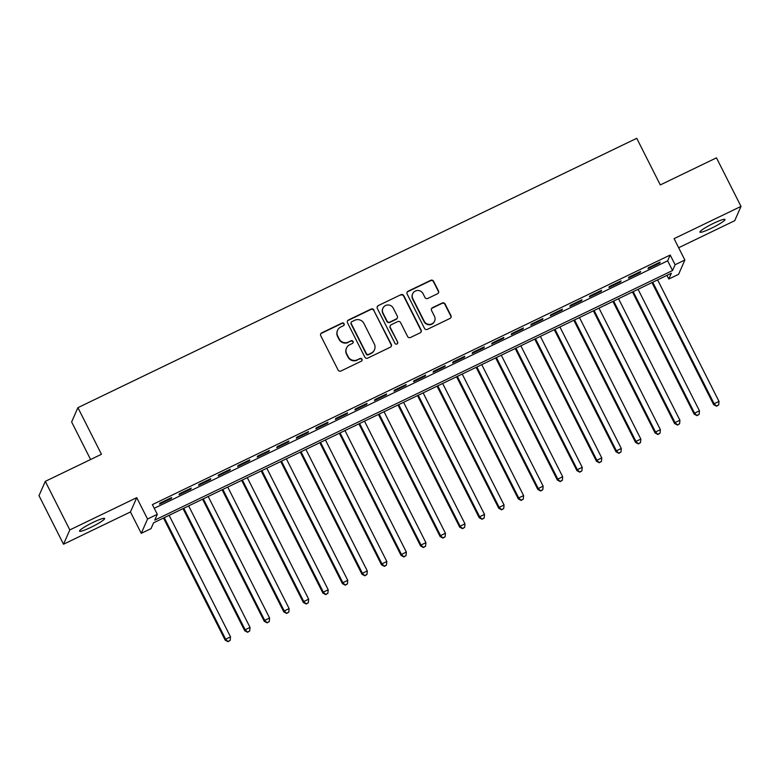 <?xml version="1.0" encoding="UTF-8"?>
<svg xmlns="http://www.w3.org/2000/svg" width="780" height="780" viewBox="0 0 780 780"><rect width="100%" height="100%" fill="white"/><g stroke="black" fill="none" stroke-linecap="round" stroke-linejoin="round"><path stroke-width="1.17" d="M344.097 323.739A1.511 1.482 23.7 0 0 342.079 323.047L321.701 332.875A2.155 2.116 23.7 0 0 320.746 335.702L338.081 370.022A2.155 2.116 23.7 0 0 340.957 371.007L361.335 361.179A1.511 1.482 23.7 0 0 362.008 359.2A1.511 1.482 23.7 0 0 359.99 358.507L357.357 359.785A6.893 6.757 23.7 0 1 348.133 356.635L346.69 353.779A6.893 6.757 23.7 0 1 349.742 344.721L352.385 343.453A1.511 1.482 23.7 0 0 353.048 341.465A1.511 1.482 23.7 0 0 351.029 340.782L348.397 342.049A6.893 6.757 23.7 0 1 339.173 338.91L337.73 336.043A6.893 6.757 23.7 0 1 340.792 326.986L343.424 325.718A1.511 1.482 23.7 0 0 344.097 323.739M344.029 325.172A1.511 1.482 23.7 0 0 341.903 323.437L321.526 333.255A2.155 2.116 23.7 0 0 320.619 334.113M361.949 360.643A1.511 1.482 23.7 0 0 359.824 358.898L357.357 359.785M352.989 342.907A1.511 1.482 23.7 0 0 350.863 341.162L348.397 342.049M713.544 223.324A14.04 1.736 153.2 0 0 699.923 232.128A14.04 1.736 153.2 0 0 711.37 228.267A14.04 1.736 153.2 0 0 724.981 219.472A14.04 1.736 153.2 0 0 713.544 223.324M93.161 522.356A14.04 1.736 153.2 0 0 79.55 531.151A14.04 1.736 153.2 0 0 90.987 527.3A14.04 1.736 153.2 0 0 104.608 518.495A14.04 1.736 153.2 0 0 93.161 522.356M437.522 293.758A2.155 2.116 23.7 0 0 438.477 290.93L433.612 281.297A2.155 2.116 23.7 0 0 430.735 280.312L408.106 291.223A2.155 2.116 23.7 0 0 407.15 294.05L424.486 328.37A2.155 2.116 23.7 0 0 427.362 329.355L449.992 318.445A2.155 2.116 23.7 0 0 450.947 315.617L445.078 303.985A2.155 2.116 23.7 0 0 442.192 303.001L432.51 307.671A2.155 2.116 23.7 0 0 431.555 310.508L434.47 316.27A5.762 5.655 23.7 0 1 429.507 324.412A5.762 5.655 23.7 0 1 424.203 321.214L412.796 298.623A5.762 5.655 23.7 0 1 417.758 290.482A5.762 5.655 23.7 0 1 423.052 293.68L424.954 297.443A2.155 2.116 23.7 0 0 427.84 298.428L437.522 293.758M675.1 264.742L684.869 260.032L678.581 274.326L668.811 279.035L671.365 273.244L153.562 522.824L151.018 528.625L141.248 533.335L147.537 519.032L157.306 514.322L154.752 520.114L672.555 270.533L675.1 264.742L670.195 255.021L152.393 504.611L157.306 514.322M45.289 481.357L69.82 529.922L63.531 544.216L39 495.661L45.289 481.357L101.459 454.282L77.912 407.657L636.743 138.304L660.289 184.918L716.469 157.843L741 206.407L674.076 238.66L684.869 260.032M63.531 544.216L130.455 511.963L136.744 497.659L69.82 529.922M136.744 497.659L147.537 519.032M373.971 310.05A2.155 2.116 23.7 0 0 371.085 309.065L348.455 319.976A2.155 2.116 23.7 0 0 347.5 322.803L364.835 357.123A2.155 2.116 23.7 0 0 367.712 358.108L390.351 347.197A2.155 2.116 23.7 0 0 391.306 344.37L373.796 310.43A2.155 2.116 23.7 0 0 370.919 309.455L348.28 320.365A2.155 2.116 23.7 0 0 347.373 321.214M378.281 305.594L400.91 294.694A2.155 2.116 23.7 0 1 403.786 295.669L421.122 329.989A2.155 2.116 23.7 0 1 420.176 332.826L410.485 337.496A2.155 2.116 23.7 0 1 407.608 336.511L400.579 322.589A2.155 2.116 23.7 0 0 397.693 321.613L391.267 324.704A2.155 2.116 23.7 0 0 390.312 327.541L397.634 342.03A1.511 1.482 23.7 0 1 396.337 344.156A1.511 1.482 23.7 0 1 394.943 343.317L377.325 308.431A2.155 2.116 23.7 0 1 378.281 305.594L400.91 294.694M678.658 247.728L734.711 220.701L741 206.407M171.678 497.523L159.958 503.168L159.53 504.133L171.259 498.488L171.678 497.523M191.217 488.104L179.498 493.75L179.069 494.725L190.798 489.07L191.217 488.104M210.756 478.686L199.036 484.331L198.607 485.306L210.337 479.651L210.756 478.686M230.305 469.267L218.576 474.913L218.156 475.888L229.876 470.233L230.305 469.267M249.844 459.849L238.114 465.494L237.695 466.469L249.415 460.814L249.844 459.849M269.383 450.43L257.654 456.085L257.234 457.051L268.954 451.396L269.383 450.43M288.922 441.012L277.192 446.667L276.773 447.632L288.493 441.977L288.922 441.012M308.461 431.594L296.731 437.248L296.312 438.214L308.032 432.559L308.461 431.594M328 422.175L316.27 427.83L315.851 428.795L327.571 423.14L328 422.175M347.539 412.756L335.81 418.411L335.39 419.377L347.11 413.722L347.539 412.756M367.078 403.338L355.348 408.993L354.929 409.958L366.649 404.303L367.078 403.338M386.617 393.919L374.897 399.575L374.468 400.54L386.188 394.885L386.617 393.919M406.156 384.501L394.436 390.156L394.007 391.121L405.727 385.466L406.156 384.501M425.695 375.082L413.975 380.738L413.546 381.703L425.276 376.048L425.695 375.082M445.234 365.664L433.514 371.319L433.085 372.284L444.815 366.629L445.234 365.664M464.773 356.245L453.053 361.901L452.624 362.866L464.353 357.211L464.773 356.245M484.312 346.827L472.592 352.482L472.163 353.447L483.892 347.792L484.312 346.827M503.851 337.409L492.131 343.064L491.702 344.029L503.432 338.374L503.851 337.409M523.39 327.99L511.67 333.645L511.241 334.61L522.971 328.955L523.39 327.99M542.929 318.572L531.209 324.226L530.78 325.192L542.51 319.537L542.929 318.572M562.468 309.153L550.748 314.808L550.319 315.773L562.048 310.118L562.468 309.153M582.017 299.735L570.287 305.389L569.868 306.355L581.587 300.7L582.017 299.735M601.556 290.316L589.826 295.971L589.407 296.936L601.126 291.291L601.556 290.316M621.094 280.898L609.365 286.552L608.946 287.518L620.666 281.873L621.094 280.898M640.633 271.479L628.904 277.134L628.485 278.099L640.204 272.454L640.633 271.479M154.255 508.287L667.641 260.822L670.195 255.021M648.024 268.681L659.743 263.035L660.173 262.06L648.443 267.715L648.024 268.681M77.912 407.657L71.623 421.96L90.597 459.517M666.958 275.36L668.811 279.035M130.455 511.963L141.248 533.335M667.641 260.822L672.555 270.533M171.259 498.488L170.947 497.874M190.798 489.07L190.486 488.456M210.337 479.651L210.025 479.037M229.876 470.233L229.564 469.619M249.415 460.814L249.103 460.2M268.954 451.396L268.642 450.781M288.493 441.977L288.181 441.363M308.032 432.559L307.72 431.944M327.571 423.14L327.269 422.526M347.11 413.722L346.808 413.107M366.649 404.303L366.346 403.689M386.188 394.885L385.885 394.27M405.727 385.466L405.424 384.852M425.276 376.048L424.964 375.433M444.815 366.629L444.502 366.015M464.353 357.211L464.041 356.596M483.892 347.792L483.581 347.188M503.432 338.374L503.119 337.769M522.971 328.955L522.658 328.351M542.51 319.537L542.197 318.932M562.048 310.118L561.736 309.514M581.587 300.7L581.275 300.095M601.126 291.291L600.815 290.677M620.666 281.873L620.353 281.258M640.204 272.454L639.892 271.84M659.743 263.035L659.432 262.421M337.565 330.32L337.399 330.7A6.893 6.757 23.7 0 0 337.565 336.433L337.73 336.043M348.231 342.44A6.893 6.757 23.7 0 1 339.007 339.29L337.565 336.433M346.525 348.046L346.349 348.436A6.893 6.757 23.7 0 0 346.515 354.169L346.69 353.779M357.181 360.165A6.893 6.757 23.7 0 1 347.968 357.026L346.515 354.169M391.258 346.349A2.155 2.116 23.7 0 0 391.131 344.75L373.796 310.43M351.916 321.623A1.511 1.482 23.7 0 0 351.244 323.612L366.464 353.73A1.511 1.482 23.7 0 0 368.482 354.422L371.26 353.077A6.893 6.757 23.7 0 0 374.312 344.019L363.909 323.427A6.893 6.757 23.7 0 0 354.695 320.287L351.916 321.623M351.205 322.354L351.039 322.744A1.511 1.482 23.7 0 0 351.078 323.993L351.244 323.612M374.478 349.752L374.312 350.142A6.893 6.757 23.7 0 1 371.085 353.467L368.306 354.812A1.511 1.482 23.7 0 1 366.288 354.12L351.078 323.993M421.083 331.968A2.155 2.116 23.7 0 0 420.956 330.379L403.621 296.059A2.155 2.116 23.7 0 0 400.735 295.074M390.263 325.748L390.088 326.128A2.155 2.116 23.7 0 0 390.146 327.922L397.634 342.03M397.566 343.463A1.511 1.482 23.7 0 0 397.459 342.41M393.276 308.149A5.762 5.655 23.7 0 0 382.873 308.305A5.762 5.655 23.7 0 0 383.019 313.092L387.036 321.058A2.155 2.116 23.7 0 0 389.922 322.033L396.347 318.942A2.155 2.116 23.7 0 0 397.303 316.105L393.276 308.149M382.873 308.305L382.707 308.695A5.762 5.655 23.7 0 0 382.844 313.482L383.019 313.092M397.351 317.899L397.186 318.289A2.155 2.116 23.7 0 1 396.172 319.322L389.747 322.423A2.155 2.116 23.7 0 1 386.87 321.438L382.844 313.482M378.105 305.984A2.155 2.116 23.7 0 0 377.198 306.832M412.649 293.836L412.483 294.216A5.762 5.655 23.7 0 0 412.62 299.013L412.796 298.623M434.606 321.058L434.44 321.448A5.762 5.655 23.7 0 1 424.037 321.604L412.62 299.013M450.908 317.596A2.155 2.116 23.7 0 0 450.781 316.007L444.902 304.375A2.155 2.116 23.7 0 0 442.026 303.391L432.334 308.061A2.155 2.116 23.7 0 0 431.428 308.909M438.438 292.91A2.155 2.116 23.7 0 0 438.311 291.31L433.446 281.687A2.155 2.116 23.7 0 0 430.56 280.702L407.93 291.613A2.155 2.116 23.7 0 0 407.023 292.461M163.498 518.037L225.196 640.175L225.625 639.2L230.509 636.85L169.124 515.326M164.239 517.676L225.625 639.2L228.062 641.696L230.188 640.37L228.238 641.316M230.509 636.85L230.188 640.37M228.062 641.696L225.196 640.175M183.037 508.618L244.735 630.757L245.164 629.782L250.048 627.432L188.662 505.908M183.778 508.258L245.164 629.782L247.601 632.278L249.727 630.952L247.777 631.898M250.048 627.432L249.727 630.952M247.601 632.278L244.735 630.757M202.576 499.2L264.274 621.338L264.703 620.363L269.587 618.014L208.201 496.49M203.317 498.839L264.703 620.363L267.14 622.859L269.266 621.533L267.316 622.479M269.587 618.014L269.266 621.533M267.14 622.859L264.274 621.338M222.124 489.781L283.813 611.92L284.242 610.954L289.127 608.595L227.74 487.071M222.856 489.421L284.242 610.954L286.679 613.441L288.805 612.115L286.855 613.06M289.127 608.595L288.805 612.115M286.679 613.441L283.813 611.92M241.663 480.363L303.352 602.501L303.781 601.536L308.665 599.176L247.28 477.652M242.395 480.012L303.781 601.536L306.228 604.022L308.344 602.696L306.394 603.642M308.665 599.176L308.344 602.696M306.228 604.022L303.352 602.501M261.202 470.944L322.891 593.083L323.32 592.117L328.204 589.758L266.819 468.234M261.934 470.594L323.32 592.117L325.767 594.604L327.883 593.278L325.933 594.224M328.204 589.758L327.883 593.278M325.767 594.604L322.891 593.083M280.741 461.526L342.43 583.664L342.859 582.699L347.744 580.34L286.357 458.815M281.473 461.175L342.859 582.699L345.306 585.195L347.422 583.859L345.472 584.805M347.744 580.34L347.422 583.859M345.306 585.195L342.43 583.664M300.281 452.107L361.969 574.246L362.398 573.28L367.282 570.921L305.897 449.397M301.012 451.756L362.398 573.28L364.845 575.776L366.971 574.441L365.011 575.386M367.282 570.921L366.971 574.441M364.845 575.776L361.969 574.246M319.819 442.689L381.517 564.827L381.937 563.862L386.822 561.502L325.435 439.978M320.551 442.338L381.937 563.862L384.384 566.358L386.51 565.022L384.55 565.968M386.822 561.502L386.51 565.022M384.384 566.358L381.517 564.827M339.358 433.27L401.056 555.409L401.476 554.443L406.36 552.084L344.974 430.56M340.09 432.919L401.476 554.443L403.923 556.94L406.048 555.604L404.089 556.55M406.36 552.084L406.048 555.604M403.923 556.94L401.056 555.409M358.898 423.852L420.595 545.99L421.015 545.025L425.899 542.666L364.514 421.142M359.629 423.501L421.015 545.025L423.462 547.521L425.587 546.185L423.628 547.131M425.899 542.666L425.587 546.185M423.462 547.521L420.595 545.99M378.436 414.433L440.135 536.572L440.554 535.606L445.438 533.247L384.052 411.723M379.168 414.082L440.554 535.606L443.001 538.102L445.127 536.767L443.167 537.712M445.438 533.247L445.127 536.767M443.001 538.102L440.135 536.572M397.976 405.015L459.673 527.153L460.093 526.188L464.977 523.828L403.591 402.305M398.707 404.664L460.093 526.188L462.54 528.684L464.665 527.348L462.706 528.294M464.977 523.828L464.665 527.348M462.54 528.684L459.673 527.153M417.514 395.596L479.212 517.735L479.632 516.769L484.517 514.41L423.13 392.886M418.246 395.245L479.632 516.769L482.079 519.265L484.204 517.93L482.245 518.875M484.517 514.41L484.204 517.93M482.079 519.265L479.212 517.735M437.053 386.178L498.752 508.316L499.171 507.351L504.055 504.992L442.669 383.468M437.785 385.827L499.171 507.351L501.618 509.847L503.743 508.511L501.793 509.457M504.055 504.992L503.743 508.511M501.618 509.847L498.752 508.316M456.592 376.76L518.291 498.898L518.71 497.933L523.604 495.573L462.209 374.049M457.324 376.409L518.71 497.933L521.157 500.428L523.283 499.102L521.332 500.038M523.604 495.573L523.283 499.102M521.157 500.428L518.291 498.898M476.131 367.341L537.829 489.479L538.258 488.514L543.143 486.154L481.757 364.63M476.873 366.99L538.258 488.514L540.696 491.01L542.822 489.684L540.871 490.62M543.143 486.154L542.822 489.684M540.696 491.01L537.829 489.479M495.671 357.923L557.368 480.061L557.798 479.095L562.682 476.736L501.296 355.212M496.411 357.572L557.798 479.095L560.235 481.591L562.361 480.265L560.41 481.202M562.682 476.736L562.361 480.265M560.235 481.591L557.368 480.061M515.209 348.504L576.908 470.642L577.337 469.677L582.221 467.317L520.835 345.793M515.95 348.153L577.337 469.677L579.774 472.173L581.899 470.847L579.95 471.783M582.221 467.317L581.899 470.847M579.774 472.173L576.908 470.642M534.749 339.085L596.447 461.224L596.875 460.258L601.76 457.899L540.374 336.375M535.49 338.735L596.875 460.258L599.313 462.755L601.438 461.428L599.489 462.365M601.76 457.899L601.438 461.428M599.313 462.755L596.447 461.224M554.288 329.667L615.986 451.805L616.414 450.84L621.299 448.481L559.913 326.956M555.029 329.316L616.414 450.84L618.852 453.336L620.977 452.01L619.027 452.946M621.299 448.481L620.977 452.01M618.852 453.336L615.986 451.805M573.826 320.248L635.524 442.387L635.953 441.421L640.838 439.072L579.452 317.538M574.567 319.898L635.953 441.421L638.391 443.918L640.517 442.591L638.567 443.527M640.838 439.072L640.517 442.591M638.391 443.918L635.524 442.387M593.375 310.83L655.063 432.968L655.492 432.003L660.377 429.653L598.991 308.129M594.106 310.479L655.492 432.003L657.94 434.499L660.056 433.173L658.106 434.109M660.377 429.653L660.056 433.173M657.94 434.499L655.063 432.968M612.914 301.411L674.602 423.55L675.032 422.584L679.916 420.235L618.53 298.711M613.645 301.06L675.032 422.584L677.479 425.081L679.594 423.755L677.644 424.69M679.916 420.235L679.594 423.755M677.479 425.081L674.602 423.55M632.453 291.993L694.142 414.131L694.57 413.166L699.455 410.816L638.069 289.292M633.184 291.642L694.57 413.166L697.018 415.662L699.133 414.336L697.183 415.272M699.455 410.816L699.133 414.336M697.018 415.662L694.142 414.131M651.992 282.575L713.681 404.713L714.109 403.748L718.994 401.398L657.608 279.874M652.724 282.224L714.109 403.748L716.557 406.244L718.682 404.918L716.722 405.853M718.994 401.398L718.682 404.918M716.557 406.244L713.681 404.713"/></g></svg>
